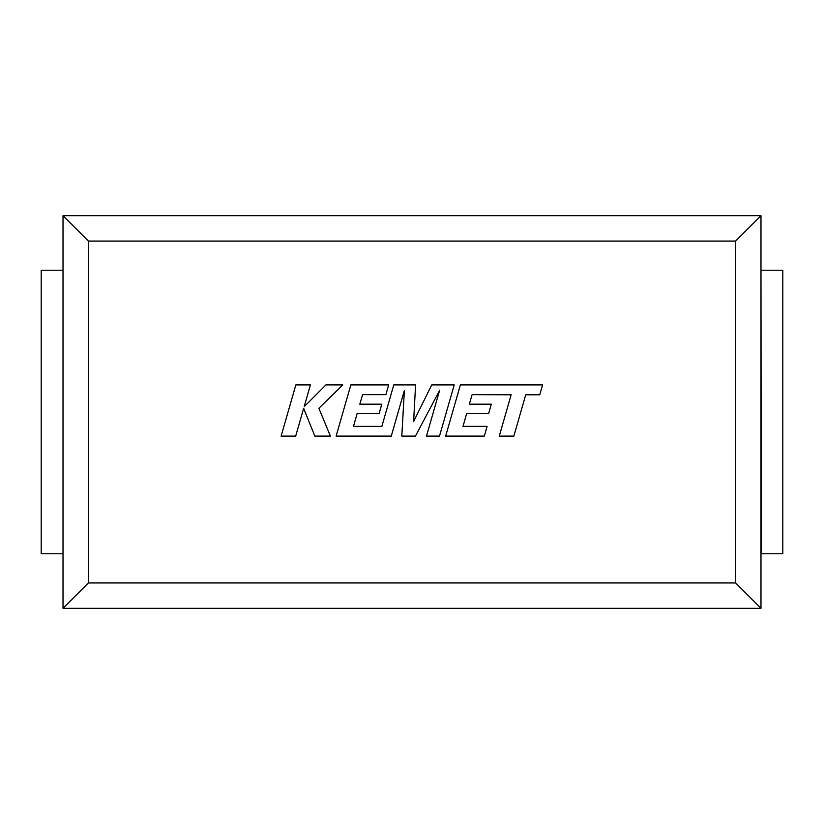 <?xml version="1.0" encoding="UTF-8"?>
<svg xmlns="http://www.w3.org/2000/svg" width="824" height="824" viewBox="0 0 824 824"><rect width="100%" height="100%" fill="white"/><g stroke="black" fill="none" stroke-linecap="round" stroke-linejoin="round"><path stroke-width="1.24" d="M63.015 215.692L63.015 608.308L88.374 582.939L88.374 241.061L63.015 215.692L760.985 215.692L760.985 608.308L63.015 608.308M88.374 241.061L735.626 241.061L735.626 582.939L88.374 582.939M735.626 582.939L760.985 608.308M735.626 241.061L760.985 215.692M63.015 553.779L63.015 270.221M62.789 553.779L41.2 553.779L41.2 270.221L62.789 270.221M761.211 270.221L782.8 270.221L782.8 553.779L761.211 553.779L760.985 270.221M472.111 394.655L511.148 394.789L499.262 436.102L513.857 436.102L525.733 394.789L539.751 394.789L542.583 384.901L460.389 384.901L445.66 436.102L484.347 436.102L487.108 426.358L463.006 426.358L466.642 413.638L488.611 413.638L491.32 404.172L469.34 404.172L472.111 394.655M295.847 384.901L281.128 436.102L295.692 436.102L303.654 408.302L314.82 436.102L330.403 436.102L318.878 408.302L342.774 384.901L325.923 384.901L304.169 406.737L310.421 384.901L295.847 384.901M454.22 384.901L431.766 384.901L413.617 421.486L415.584 384.901L393.779 384.901L381.862 426.368L353.475 426.368L357.101 413.638L379.081 413.638L381.78 404.172L359.81 404.172L362.581 394.644L385.91 394.644L388.671 384.901L350.849 384.901L336.11 436.102L391.276 436.102L404.368 390.524L401.813 436.102L415.461 436.102L439.635 390.298L426.482 436.102L439.501 436.102L454.22 384.901"/></g></svg>
